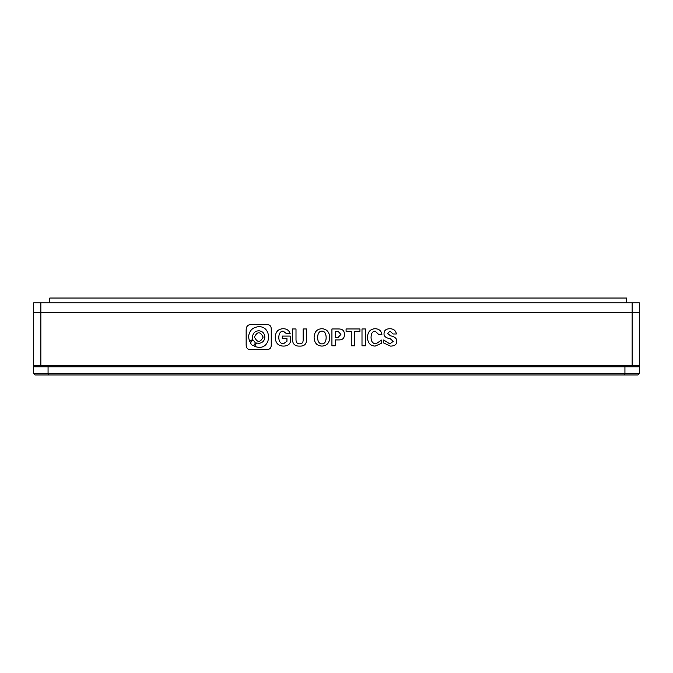 <?xml version="1.0" encoding="UTF-8"?>
<svg xmlns="http://www.w3.org/2000/svg" width="673" height="673" viewBox="0 0 673 673"><rect width="100%" height="100%" fill="white"/><g stroke="black" fill="none" stroke-linecap="round" stroke-linejoin="round"><path stroke-width="1.01" d="M48.666 365.346L48.069 366.785L33.65 366.785L33.65 365.346L639.35 365.346L639.35 312.465L33.65 312.465L639.35 312.465L639.35 302.85L632.14 302.85L632.14 365.346M624.334 365.346L624.931 366.785L639.35 366.785L639.35 365.346M48.069 366.785L624.931 366.785L624.931 373.515L48.069 373.515L48.069 366.785M33.65 366.785L33.65 373.515L35.089 374.954L637.911 374.954L639.35 373.515L639.35 366.785M639.35 373.515L624.931 373.515L624.334 374.954M48.666 374.954L48.069 373.515L33.65 373.515M33.65 365.346L33.65 302.85L632.14 302.85M40.86 302.85L40.86 365.346M626.639 302.85L626.639 298.046L49.777 298.046L49.777 302.85M365.431 328.962L361.998 328.962L361.998 345.787L365.431 345.787L365.431 328.962M374.996 328.727C370.226 329.047 367.719 331.94 367.475 337.417C367.719 342.944 370.268 345.838 375.139 346.099L381.566 343.289L381.566 340.075L375.938 343.836C372.775 343.625 371.151 341.539 371.05 337.577C371.101 333.396 372.489 331.259 375.214 331.158L378.495 334.288L381.928 334.288C381.145 330.636 378.84 328.786 374.996 328.727M390.399 346.099C394.731 346.099 396.868 344.433 396.818 341.093C396.818 338.435 394.681 336.66 390.399 335.777L387.623 333.345L390.029 331.158L393.024 333.976L396.38 333.976C395.8 330.586 393.655 328.836 389.961 328.727C386.159 328.786 384.19 330.325 384.047 333.345C383.703 336.164 385.772 337.964 390.247 338.746L393.242 341.329L389.886 343.911L383.677 340L383.677 342.969L390.399 346.099M250.726 349.598L266.668 349.598C269.705 349.581 271.227 348.059 271.244 345.022L271.244 329.08C271.227 326.043 269.705 324.521 266.668 324.504L250.726 324.504C247.689 324.823 246.167 326.649 246.15 329.989L246.15 345.022C246.167 348.059 247.689 349.581 250.726 349.598M359.954 328.962L346.082 328.962L346.082 331.309L351.264 331.309L351.264 345.787L354.772 345.787L354.772 331.309L359.954 331.309L359.954 328.962M344.408 334.439C344.45 330.788 342.557 328.962 338.712 328.962L331.924 328.962L331.924 345.787L335.347 345.787L335.347 339.924L338.712 339.924C342.599 340.025 344.5 338.199 344.408 334.439M314.106 337.493C314.35 342.919 316.958 345.787 321.921 346.099C326.885 345.787 329.484 342.919 329.728 337.493C329.391 331.966 326.784 329.047 321.921 328.727C316.958 328.937 314.35 331.856 314.106 337.493M299.51 346.099C304.516 346.359 306.905 343.836 306.661 338.511L306.661 328.962L303.153 328.962L303.153 339.529C303.254 342.507 302.059 343.937 299.578 343.836C297.197 343.836 296.002 342.397 296.002 339.529L296.002 328.962L292.494 328.962L292.494 338.67C292.351 343.785 294.69 346.259 299.51 346.099M283.081 328.727C278.067 328.988 275.459 331.865 275.265 337.341C275.459 342.969 278.142 345.897 283.299 346.099C286.95 346.099 289.264 344.854 290.231 342.347L290.231 336.088L282.273 336.088L282.273 338.435L286.95 338.435L286.95 341.253L283.375 343.836C280.456 343.575 278.916 341.438 278.773 337.417C278.916 333.455 280.355 331.343 283.081 331.074L286.513 333.657L290.164 333.657C289.087 330.376 286.732 328.727 283.081 328.727M317.614 337.493C317.706 341.564 319.145 343.701 321.921 343.911C324.689 343.81 326.102 341.665 326.153 337.493C326.052 333.371 324.647 331.234 321.921 331.074C319.195 331.284 317.757 333.429 317.614 337.493M338.056 331.309L335.347 331.309L335.347 337.493L338.056 337.493L340.9 334.439L338.056 331.309M254.436 337.08C257.338 342.809 260.241 342.809 263.143 337.08C260.241 331.343 257.338 331.343 254.436 337.08M256.657 342.986L254.478 346.477L258.693 347.411C271.808 348.084 271.808 326.01 258.693 326.691C252.501 327.28 249.119 330.737 248.539 337.047L249.54 341.548L252.913 339.251L252.526 337.047C252.88 333.219 254.932 331.116 258.693 330.763C262.453 331.116 264.514 333.219 264.859 337.047C264.514 340.883 262.453 342.978 258.693 343.339L256.657 342.986M250.533 343.028C252.148 346.208 253.755 346.208 255.37 343.028C253.755 339.848 252.148 339.848 250.533 343.028"/></g></svg>
